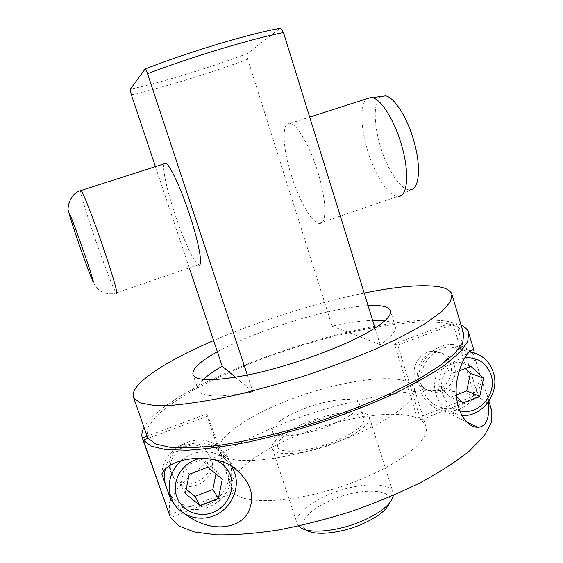 <?xml version="1.0" encoding="UTF-8"?>
<svg xmlns="http://www.w3.org/2000/svg" width="563" height="563" viewBox="0 0 563 563"><rect width="100%" height="100%" fill="white"/><g stroke="black" fill="none" stroke-linecap="round" stroke-linejoin="round"><path stroke-width="0.42" stroke-dasharray="2.81 2.11" d="M389.519 503.069L389.638 502.724C394.79 488.712 361.643 487.459 333.535 499.184C310.663 508.065 296.208 523.076 305.899 529.776L306.195 529.98M369.321 417.141C370.095 424.608 358.617 433.285 334.872 443.187C306.026 454.665 273.878 456.938 272.316 448.472C269.881 441.856 286.067 430.153 307.623 422.032C334.985 411.321 367.069 408.316 369.321 417.141L393.051 492.512C390.103 481.485 357.801 482.681 330.882 493.723C309.657 502.034 294.16 515.166 297.151 523.484L298.65 526.011M308.953 423.066C333.451 413.474 362.093 410.821 364.064 418.682C364.733 425.368 354.465 433.123 333.275 441.948C307.588 452.152 278.903 454.214 277.475 446.649C277.249 439.485 287.742 431.624 308.953 423.066M304.266 408.611C328.841 399.083 357.442 396.099 359.293 403.558C359.856 409.92 349.496 417.479 328.215 426.226C302.444 436.367 273.801 438.781 272.506 431.589C272.393 424.762 282.978 417.106 304.266 408.611M169.407 514.688L232.308 490.169L219.457 452.321L221.168 454.594C231.027 465.369 281.176 461.4 332.416 443.602C383.72 425.917 418.928 400.546 414.192 388.238L413.094 386.021L411.272 384.086L405.944 381.207C385.768 374.142 336.449 382.347 293.056 398.442C249.648 414.438 214.869 437.648 219.014 451.28L206.459 414.03L147.091 436.163L148.224 426.923L156.458 416.085C165.065 408.288 176.275 400.251 190.083 391.989C212.617 379.476 238.543 367.745 267.854 356.808C335.449 332.1 412.953 316.526 448.296 323.859L452.553 322.275C384.754 306.997 171.764 378.61 144.058 427.479M206.459 414.03L208.057 415.944L234.131 492.787L170.448 517.65M232.308 490.169L231.808 488.98C227.037 473.532 261.119 448.915 304.224 432.743C347.308 416.465 396.683 409.301 417.282 418.07L394.473 343.93L397.752 345.126L420.73 419.935L423.995 422.841L425.867 426.304C431.117 440.329 396.676 467.318 345.745 485.032C294.885 502.872 244.539 505.278 234.131 492.787M144.888 69.045C186.902 52.422 252.287 32.83 280.071 28.305L247.495 53.52C246.812 54.238 246.897 56.152 247.748 59.256L327.631 311.951C343.374 308.376 356.858 306.265 368.082 305.625M217.374 351.791C244.708 336.695 289.952 320.467 327.631 311.951L332.128 326.167C347.871 322.712 361.376 320.776 372.643 320.354M155.416 166.62L189.295 267.875M397.752 345.126L452.033 324.865L448.296 323.859L394.473 343.93M208.057 415.944L148.132 438.317M491.851 411.004C490.042 405.297 485.545 400.772 478.374 397.429L420.73 419.935M478.374 397.429L456.319 323.261L452.033 324.865C458.493 326.878 462.392 329.939 463.722 334.049M454.334 365.542C451.463 357.435 445.875 353.085 437.557 352.501C424.931 351.833 414.199 366.816 418.464 379.244C421.004 386.528 425.917 390.792 433.207 392.045C446.452 394.283 458.81 378.73 454.334 365.542M450.59 364.177C447.747 356.14 442.201 351.826 433.953 351.242C421.427 350.58 410.786 365.422 415.022 377.745C417.542 384.958 422.419 389.188 429.646 390.433C442.785 392.657 455.038 377.245 450.59 364.177M417.282 418.07L474.454 395.789L452.553 322.275M461.062 325.09L456.319 323.261M364.191 293.063C316.49 302.739 259.642 320.699 213.616 340.545M375.028 328.046L380.145 344.563C391.517 336.787 396.542 330.734 395.226 326.399C394.248 323.556 390.757 321.705 384.754 320.847M203.468 379.406C199.098 383.607 197.346 387.154 198.218 390.032C201.315 397.239 219.556 397.851 252.942 391.869L247.368 375.042M380.145 344.563L332.128 326.167M291.465 175.762C282.563 148.153 281.31 121.298 290.135 123.374C297.081 124.127 309.896 146.148 317.729 171.75C326.969 200.935 327.019 225.636 318.932 223.42C311.571 222.448 299.101 200.337 291.465 175.762M381.095 96.449C373.368 100.552 373.431 123.691 380.405 146.373C387.492 170.505 401.454 191.258 410.455 189.794L398.667 196.41L397.598 196.438C388.386 196.163 374.789 174.833 367.576 150.532C360.538 127.702 359.813 104.352 366.745 98.785M80.537 190.653C80.537 194.2 87.497 216.854 95.773 240.64C104.521 265.898 113.93 290.086 116.217 292.936L198.366 264.765C193.968 262.696 183.292 239.359 175.002 214.376C167.091 190.864 162.017 167.985 164.122 163.826M252.942 391.869L235.411 377.252M209.633 456.065L204.052 447.754C189.703 433.862 162.834 452.286 170.42 471.02L172.567 475.355C184.404 495.025 218.071 477.297 209.633 456.065M211.259 458.381L205.622 449.992C191.146 435.973 164.023 454.587 171.68 473.497L173.847 477.867C185.79 497.72 219.767 479.803 211.259 458.381M165.311 469.204C169.857 446.501 200.175 434.967 217.29 449.021C222.167 452.765 225.608 457.536 227.628 463.356C232.786 478.339 224.813 496.566 209.929 503.765C195.115 511.12 176.254 505.87 168.421 491.956L165.318 484.138M185.79 514.589L173.974 503.632M478.48 369.947L474.067 355.049C467.966 347.99 460.252 344.457 450.942 344.45C435.136 344.669 420.441 358.786 418.703 375.598C416.782 392.404 428.154 408.281 443.602 410.723C461.252 414.087 479.915 398.52 481.309 379.504L476.91 364.641C471.829 353.297 463.229 347.42 451.097 346.998C431.828 346.555 415.797 369.588 422.292 388.576C426.1 399.547 433.44 406.106 444.313 408.245C463.947 412.067 483.279 390.265 478.48 369.947M481.309 379.504L486.608 393.326L488.543 401.729M474.222 352.917L474.067 355.049M474.454 395.789C436.438 382.615 356.731 395.592 288.326 421.567C258.677 433.13 232.632 446.079 210.203 460.421C196.501 469.992 185.501 479.528 177.19 489.022L169.547 502.59L169.21 514.765M172.855 501.696C187.015 514.258 211.174 511.485 223.518 496.2C236.115 481.119 233.8 457.508 218.5 446.536C198.239 430.287 162.841 447.191 161.813 474.109M469.197 351.924L465.904 351.784C446.009 351.34 429.421 375.225 436.107 394.881C440.027 406.233 447.599 413.01 458.824 415.205L461.92 415.522M231.977 466.818L223.99 457.895C209.675 448.669 195.382 449.57 181.103 460.597M464.749 357.857C449.161 359.644 437.578 378.575 442.729 393.973C445.65 402.679 451.301 408.245 459.675 410.687M459.148 370.813L454.193 372.713L450.358 391.018L456.452 396.598M214.51 459.711L204.214 458.155M454.193 372.713L441.779 367.963L438.07 385.725L450.59 397.168L456.319 394.945M450.358 391.018L438.07 385.725M470.872 366.323L458 361.777L441.779 367.963M465.235 368.483L458 361.777M463.215 402.791L450.59 397.168M189.21 474.306L184.502 466.101L180.737 484.743L186.198 489.212M185.318 493.554L180.737 484.743M207.761 467.191L202.483 459.239L184.502 466.101M222.294 479.247L216.586 470.95L202.483 459.239M215.967 473.997L216.586 470.95M393.051 492.512L393.312 495.433M247.748 59.256C210.238 73.113 162.651 87.715 131.383 94.809M247.495 53.52C210.168 67.63 160.87 82.705 130.32 89.193M305.899 529.776L300.079 527.292M272.316 448.472L297.151 523.484M364.064 418.682L359.293 403.558M277.475 446.649L272.506 431.589M433.953 351.242L437.557 352.501M429.646 390.433L433.207 392.045M395.226 326.399L390.426 310.762M198.218 390.032L192.961 374.536M290.135 123.374L309.678 117.104M318.932 223.42L397.598 196.438M79.897 246.636C92.093 280.691 93.613 285.659 99.172 290.015C104.387 293.745 110.074 294.716 116.217 292.936M204.052 447.754L205.622 449.992M172.567 475.355L173.847 477.867M488.937 401.159L486.615 393.326M231.808 488.98L219.014 451.28M425.867 426.304L414.192 388.238M451.097 346.998L465.904 351.784M217.29 449.021L223.99 457.895M168.421 491.956L173.313 502.527M444.313 408.245L458.824 415.205M443.602 410.723L466.495 421.863M450.942 344.45L470.619 350.686M218.5 446.536L236.516 469.978M389.638 502.724L392.904 497.305"/><path stroke-width="0.84" d="M306.195 529.98C313.992 535.856 338.933 533.738 360.081 524.948C376.457 517.946 386.274 510.655 389.519 503.069M298.65 526.011L300.079 527.292C308.243 534.013 336.294 531.739 360.144 521.838C378.695 513.892 389.617 505.715 392.904 497.305L393.312 495.433M145.177 68.975C145.775 69.312 146.563 70.889 147.541 73.711C190.625 57.137 254.187 38.01 283.499 32.591L280.86 28.227C251.605 32.978 187.585 52.282 145.177 68.975L130.32 89.193C130.046 89.798 130.405 91.67 131.383 94.809L155.416 166.62M189.295 267.875L217.374 351.791C200.083 361.34 191.948 368.92 192.961 374.536C195.875 381.2 214.01 381.369 247.368 375.042L147.541 73.711M283.499 32.591L375.028 328.046C350.383 344.366 290.958 366.436 247.368 375.042M144.058 427.479C141.953 431.349 141.362 434.84 142.284 437.951L147.091 436.163L148.132 438.317L155.845 444.045L170.315 447.374C183.264 448.296 199.351 447.641 218.578 445.403C249.289 440.885 285.687 432.124 322.522 420.23C346.829 411.835 369.56 402.883 390.708 393.375L418.457 379.195L440.097 365.584L454.911 353.212L462.709 342.593L463.722 334.049L451.941 294.35C450.681 290.607 446.375 288.08 439.013 286.771C422.116 284.252 397.175 286.349 364.191 293.063M148.132 438.317L143.284 440.125L151.039 446.107L165.768 449.619L187.388 450.259C205.038 449.197 225.355 446.452 248.346 442.032C272.415 436.677 297.18 429.963 322.634 421.891C347.8 413.221 371.327 403.974 393.22 394.149C413.545 384.262 430.582 374.676 444.32 365.408L459.626 352.628L467.67 341.664L468.726 332.86C467.719 329.651 465.165 327.061 461.062 325.09M213.616 340.545C165.459 361.214 129.23 384.529 133.473 397.211L133.818 398.006L140.222 402.883L153.565 405.381L173.819 405.142C190.59 403.58 210.105 400.469 232.378 395.817C255.792 390.314 280.029 383.614 305.083 375.725C329.932 367.336 353.268 358.511 375.092 349.257C395.416 340.024 412.538 331.185 426.444 322.761L442.068 311.318L450.484 301.754L451.941 294.35M368.082 305.625C381.292 304.928 388.744 306.638 390.426 310.762C391.651 314.773 386.514 320.537 375.028 328.046M384.754 320.847L372.643 320.354M235.411 377.252L222.209 366.239L217.374 351.791M222.209 366.239C214.017 370.911 207.768 375.303 203.468 379.406M280.86 28.227L280.071 28.305M366.745 98.785L371.13 97.378L372.277 97.568C381.031 99.201 394.177 119.87 401.208 143.994C409.611 171.588 407.865 196.184 398.667 196.41M164.122 163.826L165.888 163.256C169.991 164.987 180.878 188.309 189.464 214.397C199.436 244.18 203.377 268.164 198.366 264.765M381.095 96.449L385.683 95.865C394.262 97.392 406.894 116.928 413.509 139.779C421.42 165.916 419.47 189.4 410.455 189.794M142.284 437.951L169.407 514.688M488.937 401.159L491.851 411.004L491.562 422.25L484.363 435.579L469.95 450.541C456.825 461.132 440.386 471.794 420.631 482.533C399.287 493.047 376.232 502.66 351.467 511.373C326.343 519.29 301.789 525.532 277.805 530.107C254.828 533.583 234.398 535.16 216.509 534.85L194.39 531.972L178.985 526.06L170.448 517.65L143.284 440.125M165.311 469.204C164.136 474.243 164.136 479.226 165.318 484.138L161.813 474.109C169.78 455.643 218.465 452.265 236.516 469.978C251.823 483.399 255.525 497.889 247.621 513.449C239.268 527.383 212.969 534.407 185.79 514.589M173.974 503.632L170.744 499.677L165.318 484.138M488.543 401.729C489.754 418.583 486.115 427.099 477.628 427.282C466.628 427.134 457.304 412.06 456.297 394.649C454.735 377.379 463.553 355.654 470.619 350.686C472.413 349.377 473.553 349.44 474.039 350.862L474.222 352.917M170.744 499.677L172.855 501.696M461.92 415.522C482.407 417.134 500.134 392.932 493.448 372.713C489.381 360.679 481.302 353.754 469.197 351.924M181.103 460.597C170.279 471.21 166.901 483.462 170.962 497.361L173.313 502.527C181.434 516.947 200.984 522.337 216.333 514.666C231.759 507.164 240.021 488.255 234.687 472.73L231.977 466.818M204.214 458.155C185.396 458.191 170.153 479.627 176.831 496.833C181.645 510.958 198.584 518.199 212.842 512.471C227.171 506.946 235.454 489.944 230.626 476.024C227.776 468.149 222.406 462.716 214.51 459.711M459.675 410.687C478.149 416.296 497.551 394.29 491.105 375.254C486.509 362.734 477.72 356.935 464.749 357.857M456.452 396.598L463.215 402.791L479.789 396.324L483.61 378.153L470.872 366.323L459.148 370.813M189.21 474.306L185.318 493.554L199.992 505.532L218.416 498.346L222.294 479.247L207.761 467.191L189.21 474.306M483.61 378.153L470.408 373.283L465.235 368.483M479.789 396.324L466.706 390.905L470.408 373.283M456.319 394.945L466.706 390.905M218.416 498.346L212.828 489.451L215.967 473.997M199.992 505.532L194.967 496.383L212.828 489.451M186.198 489.212L194.967 496.383M116.217 292.936C119.053 297.173 112.347 273.717 101.854 243.526C92.733 217.114 83.233 192.884 81.149 190.456L80.537 190.653M79.904 246.65C86.097 264.371 92.304 280.838 93.275 282.063C94.345 283.569 89.496 268.206 82.768 248.98C76.054 229.753 69.629 212.849 69.179 213.131C68.623 213.131 73.704 228.937 79.904 246.65M147.14 436.304L133.473 397.211M309.678 117.104L371.13 97.378M79.897 246.636C73.176 227.375 69.383 215.516 68.517 211.069C66.8 209.429 69.411 193.222 81.149 190.456L165.888 163.256M385.683 95.865L372.277 97.568M474.053 350.862L468.726 332.86M466.495 421.863L477.628 427.282"/></g></svg>
